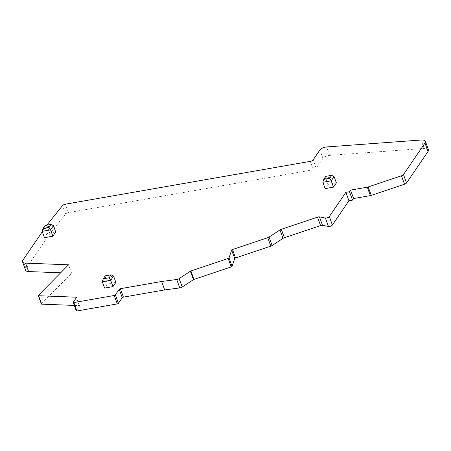 <?xml version="1.0" encoding="UTF-8"?>
<svg xmlns="http://www.w3.org/2000/svg" width="451" height="451" viewBox="0 0 451 451"><rect width="100%" height="100%" fill="white"/><g stroke="black" fill="none" stroke-linecap="round" stroke-linejoin="round"><path stroke-width="0.34" stroke-dasharray="2.25 1.69" d="M74.291 305.428L79.297 305.62A0.958 0.344 -19.9 0 1 79.601 305.755A0.958 0.344 -19.9 0 1 79.556 305.93L76.304 310.694L73.254 302.271M60.665 272.804L71.608 273.233L41.469 303.765A0.958 0.344 -19.9 0 0 41.362 304.025M71.608 273.233L68.558 264.81M428.45 149.726A9.589 3.416 -19.9 0 0 424.109 148.447L329.608 155.375A4.792 1.708 -19.9 0 0 322.972 158.397L316.19 168.324A2.396 0.851 -19.9 0 1 313.304 169.785L68.439 212.601A2.396 0.851 -19.9 0 0 65.609 213.983L49.864 233.573A2.396 0.851 -19.9 0 0 49.802 233.652L26.017 268.486A9.589 3.416 -19.9 0 0 25.6 270.245M49.864 233.573L46.814 225.15A2.396 0.851 -19.9 0 0 46.757 225.229L42.309 231.735M53.432 225.669L45.049 227.135L45.1 225.438M55.721 231.989L47.338 233.455L45.049 227.135L42.174 231.352M47.338 233.455L44.457 237.666M334.095 176.595L325.718 178.06L325.769 176.358M336.384 182.909L328.001 184.374L325.718 178.06L322.837 182.272M328.001 184.374L325.126 188.591M105.241 275.849L105.19 277.545L102.315 281.762M113.573 276.08L105.19 277.545L107.479 283.865L104.598 288.082M115.856 282.399L107.479 283.865M79.556 305.93L76.507 297.508M79.297 305.62L76.411 297.649M41.469 303.765L38.42 295.343M26.017 268.486L22.967 260.064M49.802 233.652L46.757 225.229M65.609 213.983L62.559 205.555M68.439 212.601L65.389 204.179M313.304 169.785L310.254 161.362M316.19 168.324L313.141 159.902M322.972 158.397L319.922 149.974M329.608 155.375L326.558 146.947M424.109 148.447L421.059 140.024M79.601 305.755L76.552 297.327"/><path stroke-width="0.68" d="M76.304 310.694A0.958 0.344 -19.9 0 0 76.264 310.869A0.958 0.344 -19.9 0 0 76.867 310.976L117.271 303.912A0.958 0.344 -19.9 0 0 118.427 303.331L115.377 294.909L119.216 289.283A0.958 0.344 -19.9 0 1 120.366 288.702L161.633 281.486L176.713 279.507A2.396 0.851 -19.9 0 0 179.143 278.611L190.373 271.243A0.958 0.344 -19.9 0 1 190.914 270.983L228.172 258.485A0.958 0.344 -19.9 0 0 229.018 257.916L231.651 250.102A0.958 0.344 -19.9 0 1 232.49 249.533L267.747 237.705A2.396 0.851 -19.9 0 0 269.078 237.074L279.964 229.931A2.396 0.851 -19.9 0 1 281.317 229.294L317.521 217.145A2.396 0.851 -19.9 0 1 319.455 216.892L325.385 218.059A2.396 0.851 -19.9 0 0 327.556 217.72A2.396 0.851 -19.9 0 0 329.326 216.57L345.878 192.335L349.48 191.703L350.568 190.108L367.311 187.182A2.396 0.851 -19.9 0 0 368.191 186.956L401.469 175.794A2.396 0.851 -19.9 0 0 403.476 174.56L424.983 143.063A9.589 3.416 -19.9 0 0 425.4 141.304A9.589 3.416 -19.9 0 0 421.059 140.024L326.558 146.947A4.792 1.708 -19.9 0 0 319.922 149.974L313.141 159.902A2.396 0.851 -19.9 0 1 310.254 161.362L65.389 204.179A2.396 0.851 -19.9 0 0 62.559 205.555L46.825 225.134M42.309 231.735L22.967 260.064A9.589 3.416 -19.9 0 0 22.55 261.822A9.589 3.416 -19.9 0 0 25.549 263.13L68.558 264.81L38.42 295.343A0.958 0.344 -19.9 0 0 38.312 295.602A0.958 0.344 -19.9 0 0 38.611 295.732L76.253 297.198A0.958 0.344 -19.9 0 1 76.552 297.327A0.958 0.344 -19.9 0 1 76.507 297.508L73.254 302.271A0.958 0.344 -19.9 0 0 73.214 302.446A0.958 0.344 -19.9 0 0 73.817 302.553L114.221 295.49A0.958 0.344 -19.9 0 0 115.377 294.909M38.312 295.602L41.362 304.025A0.958 0.344 -19.9 0 0 41.661 304.154L74.291 305.428M22.55 261.822L25.6 270.245A9.589 3.416 -19.9 0 0 28.599 271.553L60.665 272.804M350.568 190.108L353.618 198.53L370.361 195.604A2.396 0.851 -19.9 0 0 371.241 195.379L404.513 184.217A2.396 0.851 -19.9 0 0 406.526 182.982L428.033 151.485A9.589 3.416 -19.9 0 0 428.45 149.726L425.4 141.304M353.618 198.53L352.53 200.126L349.48 191.703M118.427 303.331L122.26 297.711A0.958 0.344 -19.9 0 1 123.416 297.124L164.677 289.914L179.763 287.93A2.396 0.851 -19.9 0 0 182.193 287.033L193.423 279.665A0.958 0.344 -19.9 0 1 193.964 279.411L231.222 266.907A0.958 0.344 -19.9 0 0 232.068 266.344L234.7 258.524A0.958 0.344 -19.9 0 1 235.54 257.955L270.797 246.128A2.396 0.851 -19.9 0 0 272.128 245.496L283.014 238.359A2.396 0.851 -19.9 0 1 284.367 237.716L320.571 225.573A2.396 0.851 -19.9 0 1 322.504 225.314L328.435 226.481A2.396 0.851 -19.9 0 0 330.606 226.143A2.396 0.851 -19.9 0 0 332.376 224.998L348.927 200.757L352.53 200.126M348.927 200.757L345.878 192.335M164.677 289.914L161.633 281.486M51.002 224.406L45.1 225.438L43.076 228.403L48.979 227.372L51.002 224.406L53.432 225.669L50.551 229.886L48.979 227.372M43.076 228.403L42.174 231.352L50.551 229.886L52.84 236.2L44.457 237.666L42.174 231.352M52.84 236.2L55.721 231.989L53.432 225.669M329.642 178.297L331.671 175.326L325.769 176.358L323.745 179.329L329.642 178.297L331.22 180.806L334.095 176.595L331.671 175.326M323.745 179.329L322.837 182.272L331.22 180.806L333.509 187.126L325.126 188.591L322.837 182.272M333.509 187.126L336.384 182.909L334.095 176.595M109.119 277.782L111.143 274.817L105.241 275.849L103.217 278.814L109.119 277.782L110.692 280.296L113.573 276.08L111.143 274.817M103.217 278.814L102.315 281.762L110.692 280.296L112.981 286.616L104.598 288.082L102.315 281.762M112.981 286.616L115.856 282.399L113.573 276.08M76.867 310.976L73.817 302.553M117.271 303.912L114.221 295.49M76.411 297.649L76.253 297.198M41.661 304.154L38.611 295.732M28.599 271.553L25.549 263.13M428.033 151.485L424.983 143.063M406.526 182.982L403.476 174.56M404.513 184.217L401.469 175.794M371.241 195.379L368.191 186.956M370.361 195.604L367.311 187.182M332.376 224.998L329.326 216.57M328.435 226.481L325.385 218.059M322.504 225.314L319.455 216.892M320.571 225.573L317.521 217.145M284.367 237.716L281.317 229.294M283.014 238.359L279.964 229.931M272.128 245.496L269.078 237.074M270.797 246.128L267.747 237.705M235.54 257.955L232.49 249.533M234.7 258.524L231.651 250.102M232.068 266.344L229.018 257.916M231.222 266.907L228.172 258.485M193.964 279.411L190.914 270.983M193.423 279.665L190.373 271.243M182.193 287.033L179.143 278.611M179.763 287.93L176.713 279.507M123.416 297.124L120.366 288.702M122.26 297.711L119.216 289.283M76.264 310.869L73.214 302.446"/></g></svg>
